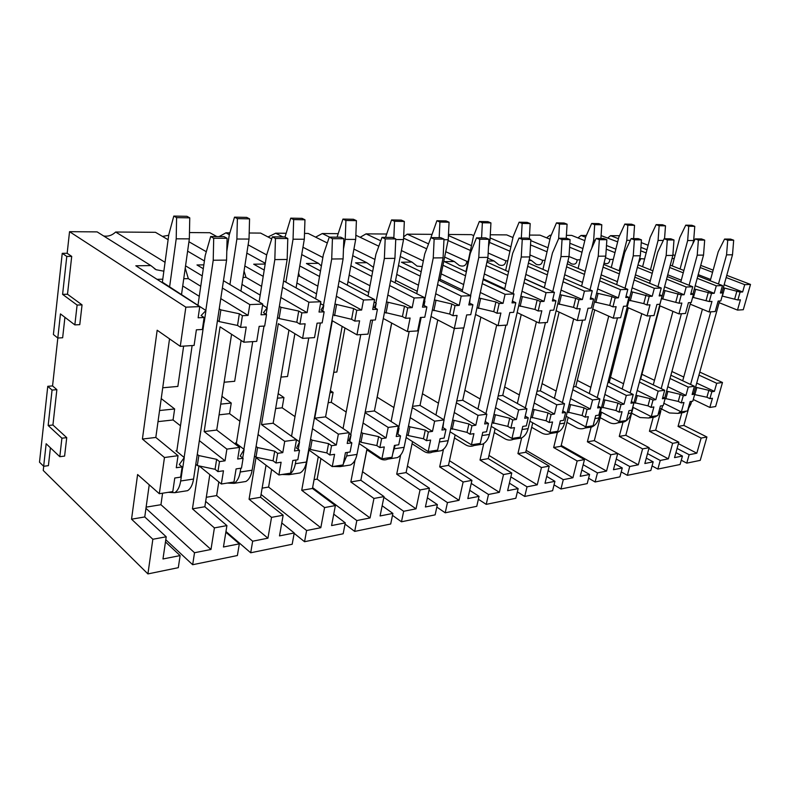 <?xml version="1.0" encoding="UTF-8"?>
<svg xmlns="http://www.w3.org/2000/svg" width="790" height="790" viewBox="0 0 790 790"><rect width="100%" height="100%" fill="white"/><g stroke="black" fill="none" stroke-linecap="round" stroke-linejoin="round"><path stroke-width="1.19" d="M103.628 235.963C108.072 236.714 112.081 235.4 115.656 232.023L155.472 232.309L168.112 239.716M168.705 235.302L162.464 236.408M189.472 232.566L209.834 232.714L216.845 236.575M229.88 232.862L225.94 232.833L219.067 236.585M249.186 233.001L260.621 233.09L271.711 238.886M285.921 233.277L275.69 233.198L268.027 236.961M304.515 233.415L308.169 233.435L327.297 242.984M337.982 233.662L322.29 233.544L315.595 237.148M386.478 234.018L366.047 233.87L360.151 237.296M431.755 234.353L407.206 234.166L403.66 236.832M448.473 234.472L471.482 234.64L473.743 235.618M490.304 234.778L506.696 234.897L512.967 237.533M529.527 235.074L540.024 235.144L549.958 239.202M551.193 235.232L549.988 235.222L546.562 237.81M566.39 235.341L571.614 235.381L584.798 240.624M586.348 235.489L581.075 235.45L577.954 237.899M601.091 235.598L617.671 241.849M619.508 235.736L610.591 235.667L607.737 237.988M47.765 386.31L52.061 390.062L48.16 425.504L61.906 438.193L59.803 456.689L46.156 443.743L43.667 466.278L39.5 462.19L47.765 386.31L52.555 385.915L57.828 338.031L53.404 334.526L62.242 253.323L67.16 253.294L69.54 231.677L185.847 307.172L180.278 346.336L157.171 330.23L142.407 439.052L164.468 457.509L159.323 493.72L137.598 474.533L131.545 519.188L152.845 539.264L147.918 573.915L43.243 470.465L43.707 466.278M69.54 231.677L97.13 231.885L150.851 265.578L135.821 265.786L199.752 306.609L185.847 307.172M672.655 443.328L668.36 458.842L660.243 460.452L657.863 469.072L680.072 464.51L682.442 456.047L674.542 457.617L678.837 442.183L655.651 430.214L649.439 431.271L672.655 443.328L678.837 442.183M657.863 469.072L652.066 465.922M642.596 448.878L638.31 464.797L629.729 466.495L627.369 475.343L650.812 470.524L653.182 461.844L644.837 463.503L649.123 447.673L625.818 435.28L619.261 436.396L642.596 448.878L649.123 447.673M627.369 475.343L621.226 471.906M610.818 454.744L606.542 471.087L597.467 472.884L595.107 481.979L619.913 476.874L622.273 467.976L613.445 469.724L617.721 453.46L594.307 440.632L587.385 441.808L610.818 454.744L617.721 453.46M595.107 481.979L588.609 478.207M577.154 460.955L572.908 477.753L563.29 479.658L560.959 489L587.217 483.599L589.567 474.454L580.225 476.301L584.481 459.602L560.999 446.281L553.662 447.535L577.154 460.955L584.481 459.602M560.959 489L554.047 484.853M541.456 467.542L537.249 484.823L527.039 486.838L524.718 496.446L552.595 490.718L554.926 481.317L545.011 483.283L549.228 466.11L525.706 452.275L517.934 453.598L541.456 467.542L549.228 466.11M524.718 496.446L517.371 491.854M503.516 474.543L499.359 492.328L488.497 494.481L486.215 504.366L515.84 498.273L518.151 488.605L507.614 490.689L511.782 473.013L488.269 458.635L480.014 460.037L503.516 474.543L511.782 473.013M486.215 504.366L478.375 499.26M463.128 481.999L459.029 500.317L447.456 502.608L445.214 512.799L476.765 506.311L479.036 496.357L467.818 498.579L471.936 480.369L448.463 465.389L439.675 466.88L463.128 481.999L471.936 480.369M445.214 512.799L436.831 507.081M420.033 489.948L416.024 508.839L403.66 511.288L401.468 521.785L435.132 514.863L437.374 504.613L425.405 506.983L429.434 488.22L406.08 472.588L396.708 474.178L420.033 489.948L429.434 488.22M401.468 521.785L392.482 515.356M373.956 498.451L370.056 517.944L356.823 520.571L354.69 531.403L390.704 523.997L392.887 513.421L380.089 515.959L384.019 496.594L360.842 480.261L350.829 481.959L373.956 498.451L384.019 496.594M354.69 531.403L345.042 524.106M324.581 507.565L320.809 527.71L306.619 530.515L304.555 541.713L343.166 533.773L345.279 522.862L331.573 525.577L335.375 505.57L312.455 488.477L301.731 490.294L324.581 507.565L335.375 505.57M304.555 541.713L294.156 533.349M271.543 517.361L267.928 538.188L252.662 541.209L250.697 552.783L292.182 544.261L294.226 532.974L279.492 535.896L283.146 515.218L260.582 497.285L249.067 499.231L271.543 517.361L283.146 515.218M250.697 552.783L225.96 531.502M214.406 527.898L210.989 549.465L194.518 552.733L192.671 564.722L237.385 555.528L239.321 543.856L223.452 546.996L226.918 525.597L204.837 506.745L192.444 508.849L214.406 527.898L226.918 525.597M192.671 564.722L165.781 539.738M147.918 573.915L178.303 567.674L180.12 555.587L162.977 558.974L166.216 536.795L144.758 516.946L131.545 519.188M686.757 463.138L700.246 460.363L706.922 436.998L701.125 438.075L696.829 453.203L689.137 454.724L686.757 463.138L681.266 460.234M152.845 539.264L166.216 536.795M701.125 438.075L678.047 426.412L683.864 425.425L706.922 436.998M149.231 484.803L144.758 516.946M209.814 474.602L204.837 506.745M198.952 465.903L192.444 508.849M291.668 435.576L290.858 435.685L299.558 441.857L296.536 448.118L299.499 450.251L294.492 450.962L296.477 439.763L284.736 441.343L282.781 452.621L277.655 453.351L275.996 462.999L281.112 462.239L278.9 474.978L256 457.637L249.067 499.231M266.023 465.231L260.582 497.285M318.281 456.679L312.455 488.477M349.091 433.522L351.076 434.846L348.834 440.79L351.846 442.825L347.195 443.476L349.249 432.673L338.357 434.135L336.313 445.027L331.553 445.698L329.825 455.01L334.575 454.309L332.264 466.613L308.989 450.073L301.731 490.294M366.995 448.829L360.842 480.261M355.046 460.126L350.829 481.959M412.508 441.59L406.08 472.588M400.639 455.02L396.708 474.178M455.129 434.875L448.463 465.389M443.486 449.293L439.675 466.88M483.757 443.526L480.014 460.037M495.132 428.634L488.269 458.635M521.647 437.887L517.934 453.598M532.737 422.808L525.706 452.275M557.385 432.387L553.662 447.535M568.158 417.357L560.999 446.281M601.575 412.242L594.307 440.632M591.137 427.064L587.385 441.808M633.165 407.423L625.818 435.28M623.024 422.038L619.261 436.396M653.212 417.288L649.439 431.271M660.776 411.323L655.651 430.214M688.465 408.953L683.864 425.425M681.829 412.775L678.047 426.412M159.323 493.72L172.793 491.607L174.778 478.009L180.614 477.14L182.125 466.91L176.279 467.739L178.036 455.682L155.818 437.433L142.407 439.052M226.888 449.115L225.041 460.817L219.502 461.607L217.931 471.61L223.461 470.791L221.358 484.003L233.968 482.019L236.092 468.914L241.483 468.115L243.093 458.259L237.691 459.02L239.567 447.416L216.717 430.056L204.166 431.577L226.888 449.115L239.567 447.416M221.358 484.003L199.198 465.962M278.9 474.978L290.572 473.151L292.813 460.501L297.81 459.76L299.499 450.251M332.264 466.613L343.117 464.915L345.437 452.7L350.089 452.008L351.846 442.825M398.338 426.067L388.186 427.439L386.083 437.966L381.659 438.588L379.862 447.594L384.286 446.933L381.896 458.842L392.008 457.252L394.407 445.432L398.733 444.79L400.55 435.912L396.215 436.524L398.338 426.067L374.411 410.958L365.187 412.074M381.896 458.842L359.094 443.526M444.108 419.915L434.638 421.188L432.476 431.38L428.338 431.962L426.501 440.672L430.629 440.07L428.18 451.584L437.621 450.103L440.079 438.667L444.118 438.065L445.975 429.464L441.936 430.037L444.108 419.915L420.013 405.428L412.538 406.337M428.18 451.584L406.129 437.522M486.877 414.167L478.019 415.362L475.817 425.227L471.956 425.771L470.07 434.214L473.931 433.641L471.442 444.81L480.271 443.417L482.779 432.328L486.561 431.775L488.447 423.43L484.665 423.973L486.877 414.167L462.703 400.263L456.768 400.974M471.442 444.81L450.073 431.804M526.94 408.786L518.635 409.901L516.403 419.47L512.779 419.984L510.873 428.16L514.488 427.627L511.96 438.46L520.245 437.156L522.783 426.403L526.337 425.869L528.253 417.782L524.698 418.285L526.94 408.786L502.736 395.415L498.164 395.968M511.96 438.46L491.242 426.373M564.544 403.729L556.752 404.776L554.481 414.059L551.084 414.543L549.159 422.492L552.556 421.978L549.998 432.495L557.78 431.271L560.347 420.823L563.685 420.329L565.62 412.479L562.283 412.953L564.544 403.729L540.35 390.853L537.002 391.257M549.998 432.495L529.883 421.208M599.916 398.98L592.569 399.957L590.298 408.983L587.098 409.437L585.153 417.15L588.352 416.676L585.765 426.886L593.102 425.741L595.68 415.589L598.83 415.125L600.775 407.492L597.635 407.936L599.916 398.98L575.772 386.567L573.5 386.843M585.765 426.886L566.232 416.31M633.234 394.496L626.312 395.425L624.021 404.194L621.009 404.618L619.054 412.123L622.066 411.679L619.469 421.603L626.391 420.517L628.988 410.652L631.951 410.207L633.906 402.791L630.943 403.206L633.234 394.496L609.189 382.518L607.875 382.676M619.469 421.603L600.469 411.659M664.686 390.27L658.149 391.149L655.848 399.681L653.004 400.076L651.039 407.383L653.883 406.959L651.286 416.616L657.813 415.599L660.42 405.991L663.225 405.576L665.18 398.348L662.385 398.753L664.686 390.27L640.305 378.746M651.286 416.616L632.79 407.235M694.41 386.271L688.228 387.1L685.927 395.405L683.231 395.79L681.266 402.9L683.962 402.495L681.355 411.906L687.537 410.938L690.144 401.577L692.8 401.182L694.765 394.151L692.109 394.526L694.41 386.271L670.898 375.211M681.355 411.906L663.847 403.265M714.397 391.366L711.849 391.731L709.884 398.654L712.442 398.269L709.835 407.443L715.621 406.534L722.485 382.498L716.698 383.278L714.397 391.366L696.711 383.101M709.835 407.443L693.274 399.493M164.468 457.509L178.036 455.682M284.736 441.343L261.5 424.625L273.152 423.223L296.477 439.763M349.249 432.673L325.579 416.873L314.746 418.177L338.357 434.135M388.186 427.439L365.069 412.656M434.638 421.188L412.281 407.61M478.019 415.362L456.373 402.791M518.635 409.901L497.651 398.209M556.752 404.776L536.38 393.854M592.569 399.957L572.789 389.717M626.312 395.425L607.085 385.787M658.149 391.149L639.436 382.044M688.228 387.1L670.009 378.479M699.782 372.09L722.485 382.498M716.698 383.278L698.943 375.092M169.534 338.851L155.818 437.433M231.569 334.279L216.717 430.056M219.225 308.86L220.864 309.887L239.35 313.788L242.421 315.684L240.585 327.386L246.233 327.07L243.833 342.208L220.055 326.833L204.166 431.577M279.354 306.362L280.964 307.31L298.719 311.053L301.849 312.87L299.914 324.107L305.137 323.821L302.61 338.387L278.327 323.683L261.5 424.625M288.943 330.111L273.152 423.223M342.159 326.389L325.579 416.873M334.95 304.051L353.604 308.525L356.784 310.263L354.769 321.086L359.598 320.819L356.971 334.841L332.323 320.77L314.746 418.177M391.633 323.011L374.411 410.958M437.769 319.94L420.013 405.428M480.873 317.126L462.703 400.263M521.242 314.529L502.736 395.415M559.123 312.119L540.35 390.853M594.751 309.887L575.772 386.567M628.307 307.804L609.189 382.518M659.976 305.858L640.749 378.696M180.278 346.336L194.093 345.437L196.374 329.815L202.358 329.489L204.126 317.501L201.104 315.546L205.953 310.529L204.215 322.32L203.267 323.327M243.833 342.208L256.73 341.369L259.16 326.359L264.67 326.053L266.546 314.538L263.455 312.672L267.198 307.903L266.151 314.301M302.61 338.387L314.519 337.606L317.067 323.169L322.162 322.883L324.137 311.813L320.987 310.026L323.781 305.463L322.784 311.043M356.971 334.841L368.002 334.131L370.648 320.217L375.378 319.95L377.423 309.285L374.233 307.567L376.208 303.212L375.27 308.13M386.498 301.899L404.5 306.174L407.709 307.843L405.625 318.291L410.109 318.044L407.403 331.563L417.653 330.901L420.379 317.471L424.773 317.234L426.876 306.935L423.657 305.296L424.921 301.118L424.032 305.483M407.403 331.563L383.288 318.488M434.431 299.894L451.821 303.992L455.04 305.602L452.907 315.684L457.084 315.447L454.319 328.512L463.868 327.89L466.653 314.924L470.741 314.697L472.894 304.752L469.665 303.172L470.06 299.054M435.942 415.017L454.309 328.512L431.024 316.454M479.115 298.028L495.923 301.968L499.152 303.508L496.989 313.255L500.89 313.038L498.065 325.668L506.992 325.085L509.817 312.544L513.638 312.336L515.821 302.718L512.592 301.197L512.611 300.17M498.065 325.668L475.541 314.479M520.857 296.27L537.141 300.062L540.37 301.553L538.178 310.984L541.822 310.786L538.968 323.001L547.312 322.458L550.186 310.322L553.76 310.124L555.962 300.812L552.773 299.361M538.968 323.001L517.154 312.573M559.962 294.631L575.732 298.284L578.961 299.726L576.74 308.86L580.166 308.673L577.273 320.513L585.114 319.999L588.007 308.238L591.355 308.051L593.586 299.035L590.584 297.712M577.273 320.513L556.13 310.737M596.648 293.09L611.954 296.615L615.163 298.008L612.931 306.866L616.151 306.688L613.247 318.173L620.614 317.699L623.517 306.283L626.668 306.105L628.909 297.356L626.095 296.151M613.247 318.173L592.727 308.979M631.151 291.638L649.202 296.388L646.971 304.989L649.992 304.822L647.079 315.97L654.011 315.526L656.925 304.436L659.897 304.278L662.139 295.776L659.492 294.68M647.079 315.97L627.151 307.3M663.649 290.266L681.266 294.868L679.025 303.222L681.879 303.064L678.956 313.897L685.503 313.472L688.416 302.698L691.22 302.55L693.462 294.295L690.974 293.288M678.956 313.897L659.581 305.691M694.321 288.972L711.514 293.436L709.272 301.553L711.968 301.405L709.045 311.941L715.226 311.537L718.149 301.069L720.796 300.921L723.038 292.893L720.687 291.954M709.045 311.941L690.193 304.15M723.304 287.748L740.102 292.083L737.86 299.983L740.418 299.835L737.495 310.095L743.281 309.719L750.5 284.43L744.723 284.657L726.158 277.527M737.495 310.095L719.147 302.679M199.752 306.609L198.132 317.787L204.126 317.501M242.421 315.684L248.08 315.417L249.798 304.594L262.764 304.071L261.026 314.805L266.546 314.538M301.849 312.87L307.083 312.623L308.88 302.215L320.849 301.731L283.59 280.904M320.849 301.731L319.032 312.05L324.137 311.813M356.784 310.263L361.623 310.036L363.499 300.012L374.579 299.568L372.692 309.502L377.423 309.285M407.709 307.843L412.192 307.636L414.128 297.978L424.428 297.563L422.482 307.142L426.876 306.935M455.04 305.602L459.227 305.404L461.202 296.082L470.781 295.697L468.796 304.95L472.894 304.752M499.152 303.508L503.062 303.321L505.077 294.315L514.014 293.949L511.999 302.896L515.821 302.718M540.37 301.553L544.024 301.385L546.058 292.665L554.432 292.33L524.787 279.038M554.432 292.33L552.388 300.98L555.962 300.812M578.961 299.726L582.378 299.558L584.442 291.115L592.283 290.799L563.803 278.435M592.283 290.799L590.229 299.193L593.586 299.035M615.163 298.008L618.382 297.85L620.446 289.663L627.823 289.367L600.42 277.823M627.823 289.367L625.749 297.504L628.909 297.356M649.202 296.388L652.234 296.25L654.308 288.301L661.25 288.024L659.166 295.924L662.139 295.776M681.266 294.868L684.12 294.739L686.194 287.017L692.741 286.75L690.658 294.423L693.462 294.295M711.514 293.436L714.209 293.307L716.293 285.802L722.465 285.555L697.856 275.937M722.465 285.555L720.391 293.021L723.038 292.893M740.102 292.083L742.649 291.964L744.723 284.657M262.764 304.071L223.471 280.707M203.287 268.709L196.987 264.966L203.85 264.867M187.625 251.141L204.413 260.967M115.656 232.023L165.051 262.32M249.798 304.594L222.365 288.044M202.24 275.907L185.551 265.845M188.938 241.76L206.309 251.724M308.88 302.215L282.524 287.303M263.198 276.362L244.841 265.973M264.216 270.081L253.699 264.196L265.183 264.048M227.007 242.184L228.093 242.777M246.845 253.116L265.302 263.297M374.579 299.568L339.147 280.815M320.503 270.95L306.411 263.495L318.459 263.327L301.721 254.578M225.94 232.833L229.347 234.679M248.129 244.861L266.684 254.913M363.499 300.012L338.13 286.444M319.535 276.49L299.795 265.924M424.428 297.563L390.635 280.529M372.673 271.464L355.549 262.833L366.787 262.685L352.725 255.664M275.69 233.198L282.879 236.901M302.965 247.25L322.863 257.491M414.128 297.978L389.668 285.516M371.744 276.391L350.879 265.766M470.781 295.697L438.499 280.104M421.169 271.73L401.458 262.221L411.975 262.073L400.254 256.464M355.846 235.232L378.815 246.213M322.29 233.544L329.578 237.128M353.92 249.107L374.944 259.456M461.202 296.082L437.581 284.578M420.28 276.144L398.486 265.529M514.014 293.949L483.115 279.601M466.357 271.819L444.434 261.638L454.299 261.51L444.642 257.066M403.601 238.165L426.689 248.801M366.047 233.87L380.75 240.812M401.399 250.568L423.331 260.927M505.077 294.315L482.236 283.62M465.507 275.789L442.963 265.233M407.206 234.166L428.555 243.883M445.748 251.714L466.88 261.342L468.144 261.322M546.058 292.665L523.958 282.682M507.763 275.374L486.146 265.608M508.572 271.77L486.916 262.063M487.134 261.065L494.036 260.976L487.756 258.182M448.049 240.525L470.445 250.479M448.424 235.529L471.472 245.67M488.171 253.027L505.857 260.819L507.802 260.789M584.442 291.115L563.013 281.754M547.332 274.9L527.681 266.319M548.092 271.612L528.421 263.08M529.004 260.502L531.413 260.473L529.221 259.525M489.484 242.402L509.925 251.21M490.136 237.938L510.903 246.816M529.932 254.933L542.542 260.325L545.07 260.285M620.446 289.663L599.669 280.855M584.452 274.397L566.568 266.813M585.183 271.395L567.269 263.85M530.515 244.88L547.045 251.793M661.25 288.024L634.844 277.191M620.051 271.118L603.728 264.423M569.6 247.211L582.003 252.267M530.762 240.604L547.983 247.754M544.32 287.797L552.427 253.017L558.807 238.254L566.835 238.294L570.074 239.587L569.017 256.513L577.135 259.861L580.186 259.811M654.308 288.301L634.133 279.976M619.35 273.883L603.056 267.158M692.741 286.75L667.264 276.559M652.886 270.812L637.994 264.848M606.236 249.156L614.985 252.632M549.988 235.222L551.025 235.637M569.847 243.251L582.902 248.534M605.407 257.639L609.801 259.416L613.307 259.367M686.194 287.017L666.592 279.127M652.224 273.35L637.352 267.375M581.075 235.45L585.617 237.247M606.483 245.493L615.845 249.186M639.604 258.567L644.61 258.952M716.293 285.802L697.215 278.317M683.251 272.827L669.663 267.484M683.873 270.466L670.275 265.154M640.67 250.795L646.151 252.928M641.243 242.609L648.126 245.246M672.892 254.726L675.035 255.545M700.73 265.381L713.163 270.131M726.77 275.345L750.5 284.43M610.591 235.667L618.452 238.708M640.907 247.389L646.98 249.729M672.014 258.587L674.235 258.557M712.56 272.293L700.147 267.524M52.555 385.915L56.87 389.648L52.93 425L66.735 437.64L64.602 456.087L59.803 456.689M50.402 447.772L48.407 465.666L43.667 466.278M67.16 253.294L71.712 256.385L67.496 294.236L82.051 304.881L79.77 324.651L74.843 324.887L60.455 313.906L57.798 338.031L62.647 337.755L64.928 317.323M162.375 282.158L205.953 310.529M162.72 387.781L177.859 386.419L183.626 346.119M217.467 320.513L219.107 321.57L237.533 325.45L240.585 327.386M161.219 398.594L174.639 408.953L173.059 419.964L180.476 425.79M225.041 460.817L199.357 440.632M183.744 278.742L188.336 278.633L200.739 286.276M220.775 298.6L248.08 315.417M157.032 279.324L162.77 279.196M182.727 285.95L199.278 296.339M220.864 309.887L219.107 321.57M239.35 313.788L237.533 325.45M158.01 421.633L173.059 419.964M176.871 450.636L175.953 450.754L184.268 457.558L179.291 464.56L182.125 466.91M219.502 461.607L216.628 459.326L198.833 455.573L197.283 454.329M174.639 408.953L159.56 410.524M185.235 268.087L188.336 278.633M163.856 271.187L156.104 269.716L150.851 265.578M194.518 552.733L145.953 508.345M210.989 549.465L160.943 504.711L146.12 507.14M162.582 493.207L160.943 504.711M217.931 471.61L215.068 469.3L197.322 465.567L195.782 464.313M184.268 457.558L182.786 467.631L181.819 469.023M216.628 459.326L215.068 469.3M180.12 555.587L165.466 541.93M198.833 455.573L197.322 465.567M224.133 382.232L234.679 381.284L241.118 340.451M277.497 317.58L279.087 318.538L296.803 322.271L299.914 324.107M221.951 396.343L231.243 403.038L229.574 413.664L239.913 421.238M282.781 452.621L258.063 434.53M262.586 305.147L267.198 307.903M243.053 277.428L245.996 277.359L261.599 286.365M280.835 297.475L307.083 312.623M241.967 284.42L260.187 295.114M280.964 307.31L279.087 318.538M298.719 311.053L296.803 322.271M219.077 414.839L229.574 413.664M236.437 442.825L235.578 442.933L244.12 449.411L240.18 456.018L243.093 458.259M277.655 453.351L274.713 451.179L257.589 447.575L256.079 446.449M231.243 403.038L220.736 404.134M244.051 271.059L245.996 277.359M252.662 541.209L205.657 501.403M267.928 538.188L216.648 495.587L206.299 497.285M218.8 481.92L216.648 495.587M275.996 462.999L273.063 460.807L255.99 457.203L254.479 456.067M274.713 451.179L273.063 460.807M239.321 543.856L225.841 532.243M244.12 449.411L242.718 457.973M257.589 447.575L255.99 457.203M280.973 377.097L287.54 376.504L294.877 333.706M333.005 314.854L351.609 319.318L354.769 321.086M278.169 393.627L283.936 397.528L282.178 407.808L294.986 416.616M336.313 445.027L312.485 428.644M320.513 303.637L323.781 305.463M298.047 276.214L299.548 276.174L317.837 286.158M336.362 296.25L361.623 310.036M296.902 282.988L316.494 293.831M336.52 304.92L334.565 315.733M353.604 308.525L351.609 319.318M275.641 408.539L282.178 407.808M331.553 445.698L328.561 443.634L312.07 440.158L310.589 439.122M283.936 397.528L277.389 398.209M298.571 273.133L299.548 276.174M306.619 530.515L261.065 494.461M320.809 527.71L268.59 487.084L262.132 488.141M271.612 469.457L268.59 487.084M329.825 455.01L326.843 452.927L310.391 449.461L308.92 448.414M328.561 443.634L326.843 452.927M294.226 532.974L281.773 522.97M299.558 441.857L298.235 449.342M312.07 440.158L310.391 449.461M333.736 372.327L336.846 372.041L344.954 327.988M384.483 312.317L402.436 316.593L405.625 318.291M330.378 390.655L333.094 392.393L331.267 402.337L346.178 412.034M386.083 437.966L363.064 423.006M374.104 302.096L376.208 303.212M349.18 275.078L369.987 285.733M387.841 294.996L412.192 307.636M347.975 281.655L368.703 292.547M388.028 302.708L386.014 313.126M404.5 306.174L402.436 316.593M328.176 402.683L331.267 402.337M381.659 438.588L378.627 436.613L362.719 433.256L361.267 432.308M333.094 392.393L330.003 392.719M349.269 274.584L349.427 275.078M321.372 265.993L318.459 263.327M356.823 520.571L312.613 487.628M370.056 517.944L317.136 479.135L314.074 479.629M320.918 458.556L317.136 479.135M379.862 447.594L376.85 445.6L360.971 442.252L359.529 441.284M378.627 436.613L376.85 445.6M345.279 522.862L333.745 514.142M351.076 434.846L349.812 441.452M362.719 433.256L360.971 442.252M382.854 367.883L391.712 323.061M432.367 309.947L449.698 314.055L452.907 315.684M379.003 387.544L377.185 397.222L393.894 407.541M432.476 431.38L410.217 417.634M423.815 300.565L424.921 301.118M396.748 274.416L418.463 285.19M435.695 293.732L459.227 305.404M395.593 280.401L417.238 291.273M435.932 300.644L433.848 310.717M451.821 303.992L449.698 314.055M398.012 427.647L399.059 428.308L397.508 433.967L400.55 435.912M428.338 431.962L425.297 430.076L409.921 426.837L408.509 425.948M373.453 267.356L366.787 262.685M403.66 511.288L383.871 497.325M416.024 508.839L362.511 471.699M366.876 449.836L362.6 471.689M426.501 440.672L423.47 438.766L408.124 435.537L406.712 434.638M425.297 430.076L423.47 438.766M392.887 513.421L382.163 505.768M399.059 428.308L397.864 434.194M409.921 426.837L408.124 435.537M477.002 307.745L493.77 311.685L496.989 313.255M475.817 425.227L454.26 412.508M438.46 403.186L422.443 393.736M441.185 273.853L463.651 284.548M480.31 292.488L503.062 303.321M440.079 279.235L462.486 290.019M480.577 298.729L478.454 308.456M495.923 301.968L493.77 311.685M443.644 422.077L442.923 427.597L445.975 429.464M471.956 425.771L468.895 423.963L452.64 420.004M422.196 266.595L417.081 266.102L411.975 262.073M447.456 502.608L429 490.225M459.029 500.317L407.423 466.12M470.07 434.214L467.028 432.387L450.813 428.427M468.895 423.963L467.028 432.387M437.374 504.613L427.37 497.819M454.023 420.833L452.186 429.256M518.724 305.681L534.958 309.473L538.178 310.984M516.403 419.47L495.508 407.65M480.192 398.98L464.875 390.309M484.329 273.972L505.867 283.857M522.002 291.273L544.024 301.385M483.273 278.84L504.761 288.804M522.289 296.931L520.146 306.352M537.141 300.062L534.958 309.473M485.495 420.28L485.386 421.653L488.447 423.43M512.779 419.984L509.718 418.236L493.967 414.434M466.88 261.342C466.209 265.598 463.691 266.981 459.326 265.479L454.299 261.51M488.497 494.481L471.245 483.411M499.359 492.328L449.49 460.708M510.873 428.16L507.822 426.403L492.101 422.601M509.718 418.236L507.822 426.403M479.036 496.357L469.695 490.294M495.32 415.204L493.454 423.381M557.789 303.745L573.53 307.399L576.74 308.86M554.481 414.059L534.208 403.019M519.346 394.931L504.672 386.942M525.834 274.436L545.406 283.136M561.038 290.078L582.378 299.558M524.817 278.88L544.359 287.639M561.354 295.253L559.192 304.377M575.732 298.284L573.53 307.399M525.222 416.093L528.253 417.782M551.084 414.543L548.023 412.874L532.737 409.2M505.857 260.819C505.333 264.897 503.033 266.25 498.964 264.887L494.036 260.976M527.039 486.838L510.863 476.893M537.249 484.823L488.99 455.445M549.159 422.492L546.107 420.794L530.86 417.13M548.023 412.874L546.107 420.794M518.151 488.605L509.392 483.164M534.07 409.931L532.183 417.861M594.465 301.928L609.732 305.454L612.931 306.866M590.298 408.983L570.597 398.624M556.16 391.04L542.078 383.634M564.692 274.723L582.507 282.395M597.675 288.933L618.382 297.85M598.02 293.683L595.828 302.531M611.954 296.615L609.732 305.454M562.776 410.948L565.62 412.479M587.098 409.437L584.037 407.818L569.195 404.282M542.542 260.325C542.138 264.225 540.034 265.559 536.242 264.324L531.413 260.473M563.29 479.658L548.112 470.662M572.908 477.753L526.17 450.349M585.153 417.15L582.102 415.52L567.299 411.975M584.037 407.818L582.102 415.52M554.926 481.317L546.7 476.4M570.499 404.974L568.593 412.676M628.958 300.21L643.781 303.627L646.971 304.989M624.021 404.194L604.873 394.447M590.831 387.307L577.293 380.425M601.15 274.851L617.395 281.655M632.128 287.827L652.234 296.25M632.494 292.201L630.292 300.783M646.003 295.045L643.781 303.627M598.099 406.1L600.775 407.492M621.009 404.618L617.958 403.068L603.54 399.641M577.135 259.861C576.838 263.603 574.913 264.917 571.358 263.781L567.882 261.302M597.467 472.884L583.178 464.718M606.542 471.087L561.216 445.422M619.054 412.123L616.012 410.553L601.625 407.126M617.958 403.068L616.012 410.553M589.567 474.454L581.835 469.991M604.814 400.293L602.898 407.788M661.457 298.6L679.025 303.222M655.848 399.681L637.214 390.477M623.547 383.733L610.522 377.304M635.437 274.861L650.269 280.914M664.578 286.76L684.12 294.739M664.963 290.809L662.761 299.143M678.087 293.574L675.855 301.899M631.388 401.518L633.906 402.791M653.004 400.076L649.973 398.585L635.95 395.267M609.801 259.416C609.594 263.021 607.826 264.304 604.498 263.268L604.064 263.06M629.729 466.495L616.249 459.039M638.31 464.797L617.711 453.5M651.039 407.383L648.017 405.863L634.024 402.554M649.973 398.585L648.017 405.863M622.273 467.976L614.976 463.908M637.194 395.889L635.269 403.176M692.652 297.287L709.272 301.553M685.927 395.405L667.777 386.695M654.476 380.316L641.914 374.282M667.738 274.782L681.276 280.174M695.2 285.733L714.209 293.307M695.605 289.486L693.403 297.593M708.363 292.172L706.132 300.279M662.81 397.192L665.18 398.348M683.231 395.79L680.22 394.338L666.572 391.129M640.7 259.001L638.438 263.11M660.243 460.452L647.514 453.628M668.36 458.842L648.906 448.493M681.266 402.9L678.264 401.429L665.15 398.466M680.22 394.338L678.264 401.429M653.182 461.844L646.289 458.121M667.797 391.722L665.871 398.822M722.159 296.053L737.86 299.983M683.745 377.037L671.905 371.498M698.212 274.634L710.595 279.453M724.144 284.746L742.649 291.964M724.568 288.241L722.366 296.132M736.971 290.858L734.74 298.738M692.514 393.084L694.765 394.151M711.849 391.731L708.857 390.329L695.565 387.209M689.137 454.724L677.089 448.444M696.829 453.203L678.422 443.674M709.884 398.654L706.902 397.242L694.637 394.595M708.857 390.329L706.902 397.242M682.442 456.047L675.924 452.631M696.77 387.781L694.835 394.694M62.242 253.323L66.785 256.424L62.598 294.384L77.104 305.059L82.051 304.881M77.104 305.059L74.843 324.887M62.598 294.384L67.496 294.236M66.785 256.424L71.712 256.385M61.906 438.193L66.735 437.64M48.16 425.504L52.93 425M52.061 390.062L56.87 389.648M183.399 491.331L187.546 490.679C190.588 488.803 192.592 484.932 193.56 479.046L226.582 260.108L227.095 238.284L224.044 236.615L210.673 236.546L213.705 238.234L213.221 260.246L205.815 310.45M197.954 305.424L205.193 255.604L210.673 236.546M176.763 451.406L192.128 345.566M168.221 492.328L174.718 492.693C177.73 490.817 179.715 486.916 180.673 480.992L182.608 467.887M226.582 260.108L213.221 260.246M204.037 322.508L184.139 457.45M227.095 238.284L213.705 238.234M162.306 282.662L168.813 234.531L173.8 216.085L186.944 216.312L189.758 217.852L189.343 238.866L181.473 294.897M189.343 238.866L176.21 238.817L169.554 287.293M189.758 217.852L176.595 217.635L176.21 238.817M173.8 216.085L176.595 217.635M241.612 482.157L245.878 481.485C249.018 479.649 251.102 475.896 252.129 470.218L287.155 259.476L287.797 238.511L284.676 236.911L272.343 236.852L275.453 238.471L274.831 259.604L266.981 307.774M259.1 301.899L266.615 255.14L272.343 236.852M236.328 443.506L252.711 341.626M227.293 483.065L233.998 483.352C237.119 481.515 239.182 477.733 240.2 472.015L240.822 468.213M287.155 259.476L274.831 259.604M263.988 326.092L243.913 449.253M287.797 238.511L275.453 238.471M226.779 251.477L229.278 234.897L234.512 217.161L246.678 217.378L249.561 218.86L249.028 239.064L240.93 291.095M249.028 239.064L236.882 239.024L229.93 284.548M249.561 218.86L237.385 218.652L236.882 239.024M234.512 217.161L237.385 218.652M295.657 473.635L300.022 472.943C303.241 471.156 305.384 467.512 306.461 462.031L343.097 258.883L343.848 238.728L340.678 237.188L329.272 237.128L332.432 238.689L331.711 259.001L323.495 305.305M315.625 298.808L323.347 254.726L329.272 237.128M291.559 436.189L308.762 337.982M282.119 474.474L288.982 474.691C292.182 472.884 294.315 469.221 295.381 463.7L296.033 460.027M343.097 258.883L331.711 259.001M320.355 322.982L299.291 441.669M343.848 238.728L332.432 238.689M284.993 237.079L290.74 218.159L302.017 218.356L304.96 219.788L304.318 239.242L296.072 287.886M304.318 239.242L293.05 239.212L285.881 282.188M304.96 219.788L293.663 219.6L293.05 239.212M290.74 218.159L293.663 219.6M345.961 465.705L350.414 465.004C353.683 463.246 355.875 459.711 356.991 454.408L394.931 258.34L395.76 238.926L392.561 237.435L381.985 237.385L385.184 238.886L384.365 258.449L375.862 303.034M368.031 296.102L375.902 254.331L381.985 237.385M343.067 428.545L360.773 334.595M333.143 466.485L340.125 466.623L342.317 465.043M343.295 463.957L346.682 455.968L347.353 452.413M394.931 258.34L384.365 258.449M372.603 320.108L350.75 434.628M395.76 238.926L385.184 238.886M337.053 237.168L342.939 219.087L353.426 219.264L356.409 220.657L355.688 239.419L347.333 285.151M355.688 239.419L345.21 239.38L343.462 249.097M356.409 220.657L345.911 220.479L345.21 239.38M342.939 219.087L345.911 220.479M392.916 458.309L397.419 457.598C400.737 455.87 402.969 452.443 404.115 447.308L443.081 257.836L443.99 239.103L440.761 237.672L430.925 237.622L434.144 239.074L433.256 257.935L424.526 300.921M416.755 293.692L424.734 253.965L430.925 237.622M391.09 421.495L409.171 331.454M397.419 457.598L387.811 459.109C385.036 460.392 382.212 460.096 379.348 458.22L366.807 449.787M387.811 459.109L390.043 457.558M392.66 454.043L395.178 445.323M443.081 257.836L433.256 257.935M421.169 317.432L398.683 428.071M443.99 239.103L434.144 239.074M385.52 237.405L391.544 219.946L401.32 220.114L404.332 221.457L403.542 239.577L395.119 282.79M403.542 239.577L395.731 239.548M404.332 221.457L394.546 221.289L393.835 238.027M391.544 219.946L394.546 221.289M436.831 451.386L441.373 450.675C444.721 448.977 446.982 445.639 448.147 440.662L487.934 257.362L488.901 239.281L485.662 237.889L476.498 237.849L479.728 239.242L478.779 257.461L470.583 295.598M462.17 291.53L470.218 253.629L476.498 237.849M441.373 450.675L432.377 452.087C429.582 453.341 426.738 453.075 423.845 451.278L412.064 443.743M432.377 452.087L434.638 450.577M487.934 257.362L478.779 257.461M463.651 327.909L443.911 419.806M488.901 239.281L479.728 239.242M430.609 238.462L436.9 220.746L446.044 220.914L449.066 222.207L448.216 239.726L439.773 280.717M448.216 239.726L443.96 239.716M449.066 222.207L439.921 222.059L439.181 237.662M436.9 220.746L439.921 222.059M477.999 444.898L482.572 444.178C485.939 442.519 488.22 439.279 489.405 434.451L529.823 256.918L530.831 239.439L527.592 238.096L519.02 238.057L522.259 239.41L521.252 257.017L513.026 293.495M504.593 289.575L512.68 253.314L519.02 238.057M477.94 409.032L496.693 324.986M482.572 444.178L474.138 445.511C471.314 446.745 468.45 446.498 465.547 444.77L454.457 437.986M474.138 445.511L476.4 444.029M529.823 256.918L521.252 257.017M505.886 325.154L485.939 413.634M530.831 239.439L522.259 239.41M465.962 271.632L473.447 236.368L479.332 221.506L487.904 221.654L490.936 222.908L490.027 239.864L488.487 246.964M490.027 239.864L488.872 239.864M490.936 222.908L482.364 222.77L481.574 237.869M479.332 221.506L482.364 222.77M517.351 403.483L536.4 321.777M514.892 438.43L521.252 438.085L513.322 439.329C510.488 440.544 507.624 440.326 504.711 438.667L494.244 432.515M521.252 438.085C524.629 436.455 526.93 433.295 528.125 428.615L522.052 429.523M513.322 439.329L515.603 437.887M570.074 239.587L562.045 239.558L560.999 256.592L569.017 256.513L528.125 428.615M560.999 256.592L552.753 291.579M545.456 322.587L525.35 407.907M558.807 238.254L562.045 239.558M505.649 270.457L513.174 236.615L519.119 222.207L527.157 222.355L530.189 223.57L529.31 238.807M530.189 223.57L522.15 223.432L521.321 238.067M519.119 222.207L522.15 223.432M551.538 432.782L557.651 432.347C561.038 430.748 563.339 427.676 564.544 423.124L605.772 256.128L606.868 239.726L603.649 238.471L596.104 238.432L599.333 239.696L598.247 256.207L590.012 289.812M581.598 286.158L589.705 252.741L596.104 238.432M554.392 398.318L573.668 318.844M557.651 432.347L550.186 433.522C547.342 434.717 544.478 434.51 541.565 432.92L531.66 427.321M550.186 433.522L552.467 432.11M605.772 256.128L598.247 256.207M582.576 320.167L562.391 402.584M606.868 239.726L599.333 239.696M542.967 269.39L550.512 236.832L556.486 222.869L564.05 223.007L567.082 224.192L566.213 238.284M567.082 224.192L559.518 224.064L558.629 238.659M556.486 222.869L559.518 224.064M586.071 427.449L591.947 426.936C595.344 425.375 597.645 422.374 598.86 417.95L640.325 255.763L641.44 239.854L638.231 238.639L631.141 238.6L634.36 239.834L633.244 255.832L625.028 288.192M616.644 284.657L624.732 252.474L631.141 238.6M589.271 393.509L608.725 316.148M591.947 426.936L584.916 428.052C582.072 429.217 579.208 429.039 576.305 427.499L566.914 422.374M584.916 428.052L587.197 426.659M640.325 255.763L633.244 255.832M617.484 317.896L597.26 397.607M641.44 239.854L634.36 239.834M595.305 240.219L593.675 240.209L591.73 248.208M578.112 268.412L585.657 237.049L591.661 223.491L598.79 223.619L601.812 224.775L600.904 238.452M601.812 224.775L594.682 224.656L593.675 240.209M591.661 223.491L594.682 224.656M618.679 422.393L624.337 421.83C627.724 420.3 630.025 417.377 631.25 413.061L672.843 255.417L673.989 239.982L670.799 238.797L664.123 238.768L667.313 239.953L666.177 255.486L657.991 286.691M649.657 283.264L657.715 252.227L664.123 238.768M622.184 388.996L641.757 313.66M624.337 421.83L617.691 422.887C614.857 424.032 611.993 423.865 609.1 422.383L600.193 417.673M617.691 422.887L619.972 421.524M672.843 255.417L666.177 255.486M650.377 315.763L630.134 392.956M673.989 239.982L667.313 239.953M630.341 240.338L626.796 240.318L619.153 270.753M611.272 267.524L618.817 237.247L624.821 224.083L631.546 224.202L634.558 225.318L633.629 238.619M634.558 225.318L627.833 225.209L626.796 240.318M624.821 224.083L627.833 225.209M692.929 294.078L703.525 255.101L704.68 240.101L701.52 238.945L695.21 238.916L698.38 240.071L697.224 255.16L689.087 285.299M680.802 281.971L688.821 252L695.21 238.916M653.29 384.76L672.932 311.349M649.508 417.604L654.969 417.011L648.679 417.999L640.117 417.545L631.644 413.2M654.969 417.011L657.25 415.688M657.952 415.096L661.872 408.45L659.67 408.786M648.679 417.999L651.128 416.537M690.628 302.58L664.676 398.101M662.622 405.665L661.872 408.45M703.525 255.101L697.224 255.16M681.405 313.739L661.2 388.581M704.68 240.101L698.38 240.071M663.324 240.446L658.08 240.427L650.456 269.834M642.616 266.694L650.131 237.435L656.144 224.637L662.504 224.755L665.496 225.841L664.548 238.768M665.496 225.841L659.146 225.733L658.08 240.427M656.144 224.637L659.146 225.733M721.991 292.478L732.498 254.795L733.683 240.209L730.533 239.084L724.578 239.064L727.728 240.19L726.553 254.854L718.466 283.995M710.23 280.776L718.209 251.783L724.578 239.064M682.718 380.77L702.409 309.196M678.699 413.061L683.982 412.439L678.018 413.377L669.495 412.963L661.684 409.072M683.982 412.439L686.253 411.136M687.912 409.615L690.855 404.075L689.394 404.302M678.018 413.377L680.822 411.639M719.621 300.98L693.758 393.677M691.615 401.36L690.855 404.075M732.498 254.795L726.553 254.854M710.743 311.833L690.588 384.473M733.683 240.209L727.728 240.19M672.28 265.934L679.775 237.612L685.769 225.16L691.793 225.269L694.765 226.335L693.679 240.545L692.781 243.883M693.679 240.545L687.665 240.525L680.081 268.985M694.765 226.335L688.752 226.226L687.665 240.525M685.769 225.16L688.752 226.226M193.56 479.046L180.673 480.992M252.129 470.218L240.2 472.015M306.461 462.031L295.381 463.7M356.991 454.408L346.682 455.968M404.115 447.308L394.487 448.76M448.147 440.662L439.359 441.995M489.405 434.451L482.048 435.557M564.544 423.124L559.606 423.865M598.86 417.95L594.929 418.542M631.25 413.061L628.228 413.516M156.104 269.716L154.228 268.531M187.546 490.679L174.718 492.693M245.878 481.485L233.998 483.352M300.022 472.943L288.982 474.691M350.414 465.004L340.125 466.623"/></g></svg>
